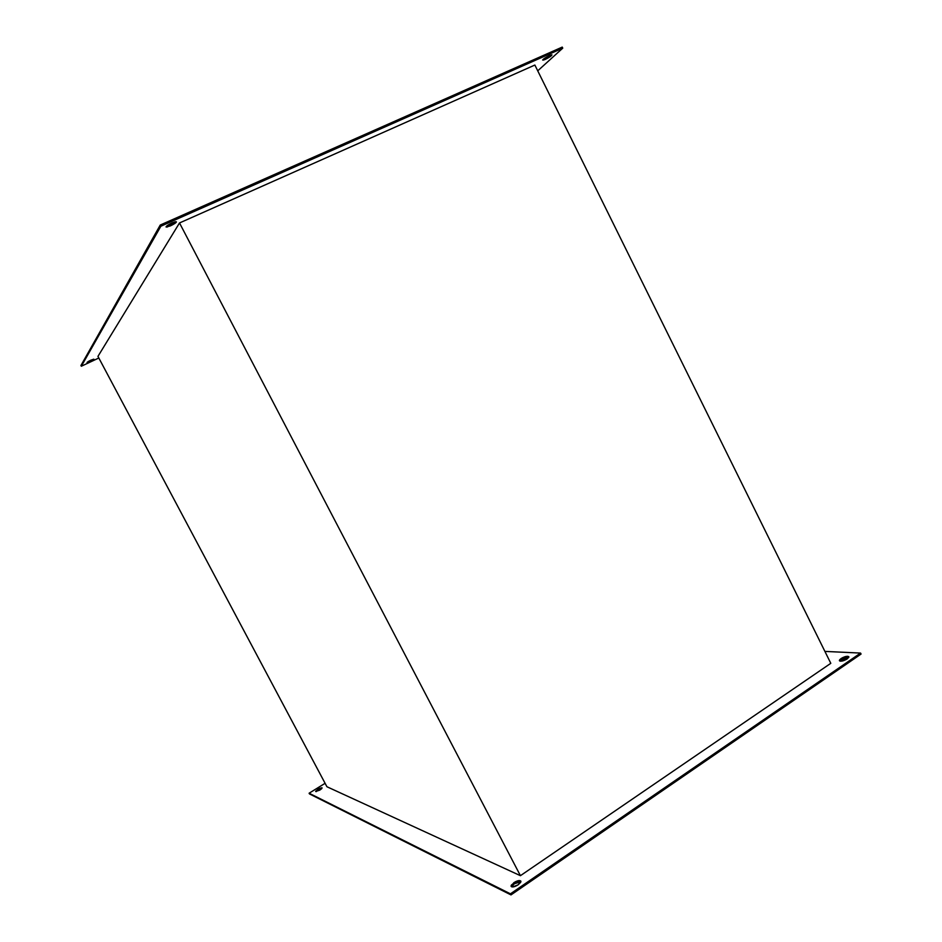 <?xml version="1.0" encoding="UTF-8"?>
<svg xmlns="http://www.w3.org/2000/svg" width="942" height="942" viewBox="0 0 942 942"><rect width="100%" height="100%" fill="white"/><g stroke="black" fill="none" stroke-linecap="round" stroke-linejoin="round"><path stroke-width="1.41" d="M840.37 660.483L841.512 659.53L841.041 658.564C844.738 656.444 847.329 655.832 848.824 656.739L847.223 658.905L848.86 657.104L847.718 656.268L842.643 657.646L839.899 659.53L839.393 660.366L840.523 661.213L847.223 658.905C843.514 661.025 840.912 661.649 839.44 660.742L841.041 658.564L841.512 659.53L839.946 661.107M511.871 886.21L514.367 883.761L513.814 882.713C517.276 880.605 519.619 880.075 520.832 881.1L518.171 884.797L520.655 882.336L520.902 881.347L519.23 880.558L515.663 881.63L511.318 885.15L511.059 886.151L512.719 886.952L518.171 884.797C514.697 886.905 512.354 887.446 511.141 886.41L513.814 882.713L514.367 883.761L511.636 886.822M317.207 790.679L318.314 789.914L317.937 789.219L322.058 787.865L319.821 790.114L321.717 788.631L321.952 787.759L319.185 788.525L315.676 791.256L319.821 790.114L315.688 791.48L317.937 789.219L318.314 789.914L316.229 791.621M170.325 225.927L166.075 226.987C166.287 226.056 168.312 224.691 172.139 222.865L166.864 225.903L166.133 226.669L166.993 227.081L175.577 222.901L176.319 222.147L175.483 221.711L172.139 222.865L176.378 221.817C176.154 222.748 174.14 224.114 170.325 225.927L169.725 224.785L170.325 225.927M174.847 221.865L167.005 225.786L173.575 222.748M545.194 59.452L542.722 60.076C543.263 58.981 545.524 57.462 549.516 55.507L543.228 59.311L542.722 59.923L543.793 59.994L550.316 56.555L551.788 54.801L549.516 55.507L551.977 54.883C551.435 55.978 549.174 57.497 545.194 59.452L544.688 58.404L545.194 59.452M550.21 55.213L543.97 58.71L549.798 55.507M90.067 361.469L87.064 362.493L90.821 360.185L88.324 361.493L87.076 362.411L88.807 362.022L93.8 359.243L90.821 360.185L93.823 359.161L90.067 361.469L89.69 360.751L90.067 361.469M520.42 875.683L179.51 222.96L534.868 65.045L830.797 663.321L520.42 875.683L326.921 786.735L97.956 356.37L326.921 786.735L520.42 875.683L830.797 663.321L534.868 65.045L179.51 222.96L520.42 875.683M97.956 356.37L179.51 222.96L97.956 356.37M160.258 225.032L562.233 47.1L160.258 225.032L160.87 226.21L562.751 48.148L537.741 70.827L562.751 48.148L562.233 47.1L562.751 48.148L160.87 226.21L160.258 225.032L80.941 365.508L160.258 225.032M309.482 793.918L510.988 894.9L861.059 654.054L860.576 653.077L510.434 893.828L309.106 793.223L325.096 783.308L309.106 793.223L309.482 793.918L510.434 893.828L510.988 894.9L861.059 654.054L860.576 653.077L510.434 893.828L510.988 894.9L309.482 793.918M321.893 788.407L318.314 789.914L321.717 788.43M520.891 881.747L514.367 883.761L519.772 881.606M848.789 657.328L841.512 659.53L848.2 657.233M98.828 358.007L81.33 366.238L160.87 226.21L81.33 366.238L80.941 365.508L81.33 366.238L98.828 358.007M824.898 651.405L860.576 653.077L824.898 651.405"/></g></svg>
